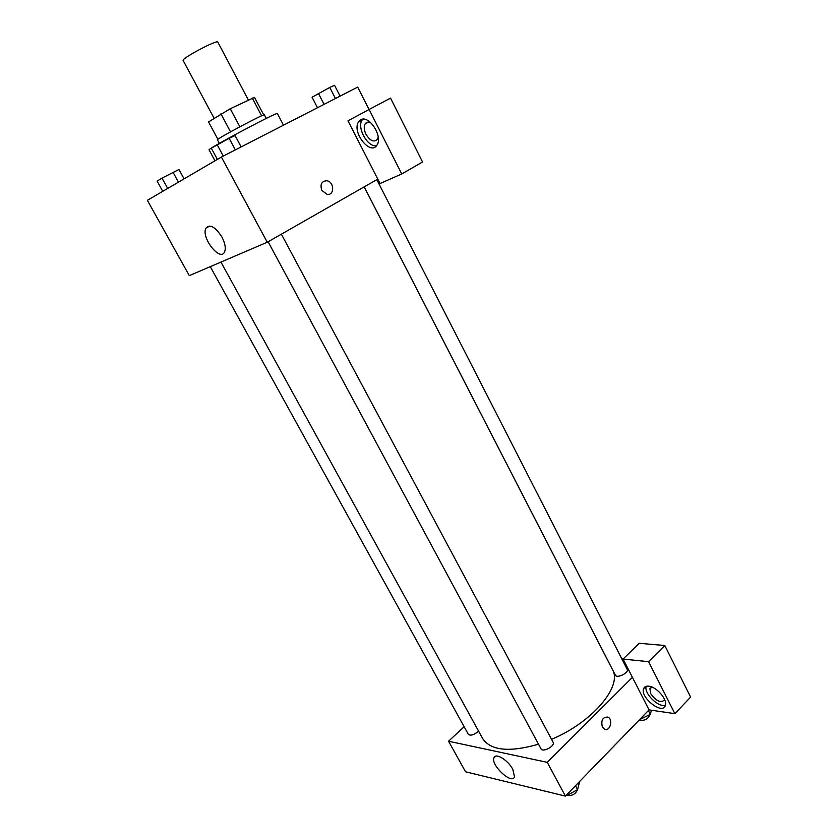 <?xml version="1.0" encoding="UTF-8"?>
<svg xmlns="http://www.w3.org/2000/svg" width="838" height="838" viewBox="0 0 838 838"><rect width="100%" height="100%" fill="white"/><g stroke="black" fill="none" stroke-linecap="round" stroke-linejoin="round"><path stroke-width="1.26" d="M248.31 99.89L217.796 42.068C217.545 39.271 180.977 58.723 183.145 60.493L214.109 118.284M217.89 139.328L208.526 121.908L230.261 108.741L254.511 97.376L263.75 114.942M219.336 143.382L217.419 139.82C215.481 139.433 265.164 113.004 264.399 114.837L266.285 118.42M230.534 131.838L220.918 113.853M261.624 115.812L252.228 97.973M239.857 126.779L230.261 108.741M283.474 125.187L277.388 113.559C278.729 110.993 206.221 149.552 209.102 149.876L214.989 160.802M221.4 157.052L267.259 242.245L189.304 275.629L147.373 200.324L221.4 157.052L357.711 87.089L369.055 109.495M321.844 190.404C319.917 184.559 321.499 181.343 326.569 180.746C334.289 181.301 334.886 195.673 327.134 194.395L321.844 190.404C319.917 184.559 321.488 181.343 326.569 180.746L326.569 180.746C334.289 181.301 334.886 195.673 327.124 194.395M347.99 120.819L380.043 183.532L401.748 173.969L369.108 109.464L347.99 120.819M267.259 242.245L377.781 179.102M360.749 119.813C368.888 114.544 383.05 136.259 377.121 144.869C371.004 156.476 351.52 132.488 358.507 122.002L360.749 119.813M362.707 119.216L362.068 120.106C356.705 127.879 367.798 147.54 376.492 145.76M378.242 137.128L377.519 139.171C374.083 142.638 370.239 141.014 365.986 134.31C364.027 130.162 363.744 126.716 365.127 123.961C366.384 122.044 368.238 121.594 370.71 122.61M369.108 109.464L390.539 98.13L422.541 161.996L401.748 173.969M221.913 237.018C225.15 243.324 226.04 248.299 224.574 251.955C220.174 262.168 200.701 237.238 205.959 228.156C209.971 223.882 215.293 226.836 221.913 237.018M364.174 186.884L612.4 669.457C622.781 685.987 592.623 722.262 551.54 739.315M538.509 744.207C509.263 752.545 490.639 750.639 482.615 738.467L220.949 262.074M210.275 266.652L468.316 734.298C470.39 735.9 473.522 735.094 477.712 731.867L478.519 731.008M376.807 179.657L627.191 669.353C629.275 672.705 616.873 678.801 615.375 675.166L364.205 186.864M281.379 234.179L553.111 742.269C555.458 745.914 542.741 752.817 541.002 748.837L268.118 241.753M621.744 658.699L623.304 658.857M464.158 726.745L448.54 741.221L547.256 762.35L632.418 677.345L623.084 659.077L648.57 661.685L674.873 713.662L649.052 709.88L632.418 677.345M623.084 659.077L639.195 643.291L664.775 645.501L690.627 697.09L674.873 713.662M664.503 699.259L664.293 700.139C660.554 703.187 656.007 701.018 650.665 693.613L649.9 688.742L652.121 687.129M646.192 686.343C643.668 693.236 658.532 707.88 665.435 705.229M648.811 686.196C656.73 686.762 668.033 700.139 665.278 705.732C662.188 715.097 639.604 697.027 643.678 688.574C644.474 686.71 646.192 685.924 648.811 686.196M648.57 661.685L664.775 645.501M448.54 741.221L465.561 771.798L565.43 796.1L649.052 709.88M512.793 769.305L514.501 776.784C512.144 785.091 490.649 765.178 493.928 757.835C495.3 752.388 507.985 760.003 512.793 769.305M565.43 796.1L547.256 762.35M602.354 727.007C600.846 720.282 602.7 716.982 607.885 717.098C613.531 719.413 609.938 732.098 604.449 729.154L602.354 727.007C600.846 720.282 602.69 716.982 607.885 717.098L607.885 717.098C613.531 719.413 609.938 732.098 604.439 729.154M566.331 795.168L567.158 795.367L577.591 789.606L579.697 781.383M577.591 789.606L575.507 785.709M567.158 795.367L566.792 794.696M577.864 788.778C575.895 794.162 571.998 796.33 566.205 795.304M639.541 719.695L650.309 714.353L651.43 710.236M650.309 714.353L648.382 710.572M640.379 719.821L640.043 719.172M650.11 714.468C648.141 719.077 644.422 721.026 638.944 720.303M162.761 191.336L157.104 181.102L162.006 178.127L178.955 169.506L184.077 178.871M178.452 182.16L173.026 172.282M167.705 188.445L162.006 178.127M217.367 159.409L211.323 148.2L229.141 138.301L235.09 135.588L241.145 146.922M235.342 149.897L229.141 138.301M223.285 156.088L217.147 144.67M317.497 107.735L312.071 97.218L329.774 87.435L334.551 85.298L340.081 96.14M335.441 98.517L329.774 87.435M324.055 104.362L318.44 93.447M358.507 122.002L362.068 120.106M368.647 122.076L365.127 123.961M205.959 228.156L209.846 226.03M651.262 687.349L649.9 688.742M643.678 688.574L645.721 686.511M493.928 757.835L495.635 756.201"/></g></svg>
